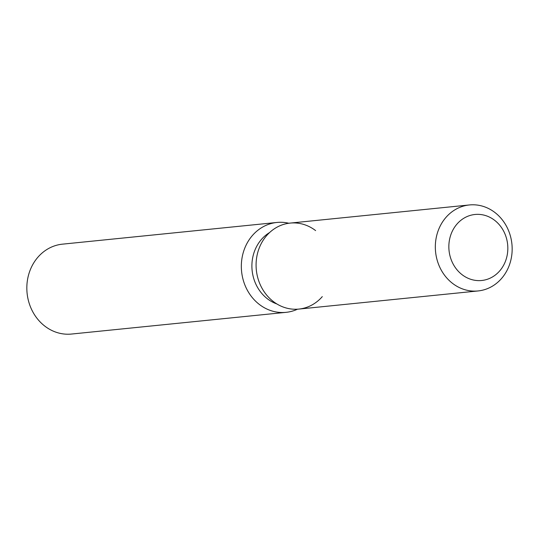 <?xml version="1.0" encoding="UTF-8"?>
<svg xmlns="http://www.w3.org/2000/svg" width="539" height="539" viewBox="0 0 539 539"><rect width="100%" height="100%" fill="white"/><g stroke="black" fill="none" stroke-linecap="round" stroke-linejoin="round"><path stroke-width="0.81" d="M451.898 232.1A33.175 29.456 84.2 0 0 454.209 265.889A33.175 29.456 84.2 0 0 481.677 280.496A33.175 29.456 84.2 0 0 504.78 262.877A33.175 29.456 84.2 0 0 502.469 229.082A33.175 29.456 84.2 0 0 475 214.482A33.175 29.456 84.2 0 0 451.898 232.1A33.175 29.456 84.2 0 0 454.209 265.889A33.175 29.456 84.2 0 0 481.677 280.496A33.175 29.456 84.2 0 0 504.78 262.877A33.175 29.456 84.2 0 0 502.469 229.082A33.175 29.456 84.2 0 0 475 214.482A33.175 29.456 84.2 0 0 451.898 232.1M315.618 230.604A43.214 38.363 84.2 0 0 260.054 246.04A43.214 38.363 84.2 0 0 272.478 300.856A43.214 38.363 84.2 0 0 322.295 296.618M269.628 232.525A38.896 34.53 84.2 0 0 255.473 248.856A38.896 34.53 84.2 0 0 276.851 303.949M288.837 223.247A45.175 40.102 84.2 0 0 276.945 222.459A45.175 40.102 84.2 0 0 245.488 246.451A45.175 40.102 84.2 0 0 248.634 292.461A45.175 40.102 84.2 0 0 286.034 312.344A45.175 40.102 84.2 0 0 297.528 309.191M276.945 222.459L62.443 244.16A45.175 40.102 84.2 0 0 30.986 268.146A45.175 40.102 84.2 0 0 34.132 314.156A45.175 40.102 84.2 0 0 71.539 334.045L286.034 312.344M469.395 204.955L290.15 223.092A43.214 38.363 84.2 0 0 260.054 246.04A43.214 38.363 84.2 0 0 263.066 290.056A43.214 38.363 84.2 0 0 298.849 309.083L478.093 290.945A43.214 38.363 84.2 0 0 508.189 267.998A43.214 38.363 84.2 0 0 505.178 223.981A43.214 38.363 84.2 0 0 469.395 204.955A43.214 38.363 84.2 0 0 439.305 227.909A43.214 38.363 84.2 0 0 442.31 271.925A43.214 38.363 84.2 0 0 478.093 290.945"/></g></svg>
